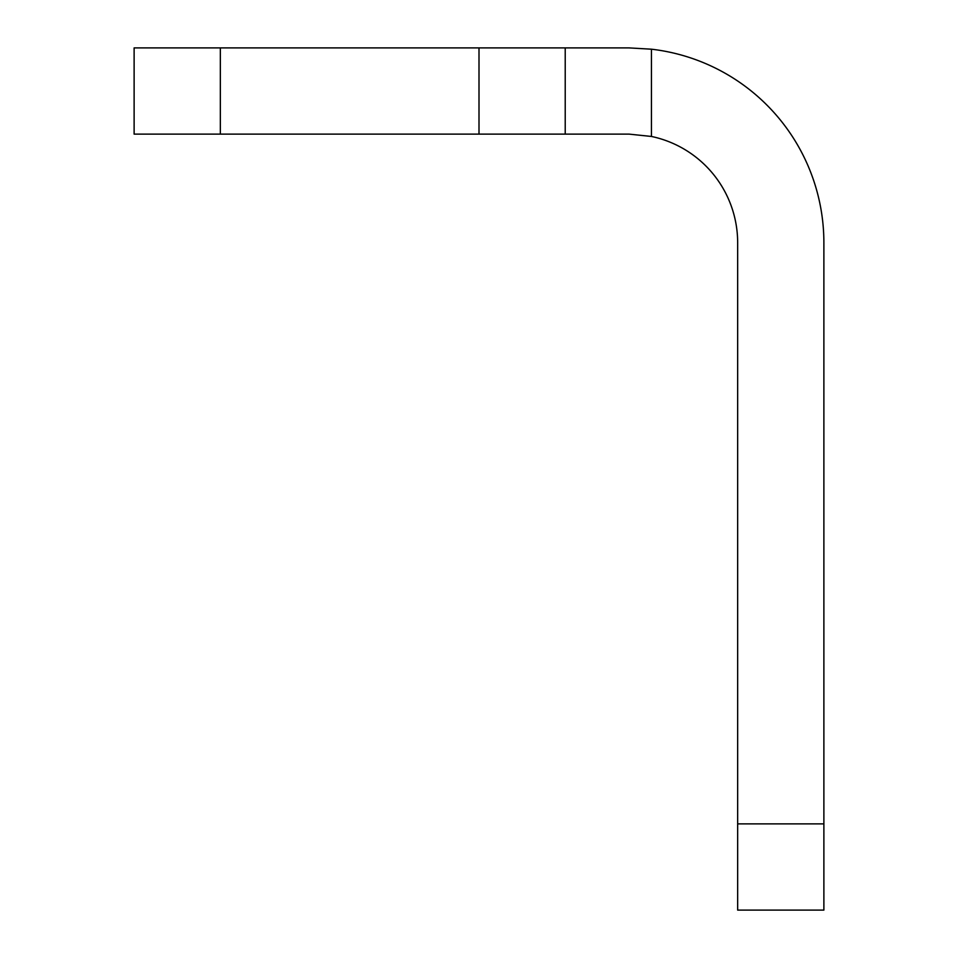 <?xml version="1.0" encoding="UTF-8"?>
<svg xmlns="http://www.w3.org/2000/svg" width="958" height="958" viewBox="0 0 958 958"><rect width="100%" height="100%" fill="white"/><g stroke="black" fill="none" stroke-linecap="round" stroke-linejoin="round"><path stroke-width="1.44" d="M134.12 47.9L220.34 47.9L220.34 134.12L134.12 134.12L134.12 47.9M629.023 134.12L651.44 136.455L629.023 134.12L479 134.12L479 47.9L220.34 47.9M479 47.9L629.023 47.9L651.44 49.193L651.44 136.455A108.637 108.637 0 0 1 737.66 242.757L737.66 823.88L823.88 823.88L823.88 242.757A194.857 194.857 0 0 0 651.44 49.193M479 134.12L220.34 134.12M823.88 823.88L823.88 910.1L737.66 910.1L737.66 823.88M565.22 47.9L565.22 134.12"/></g></svg>
